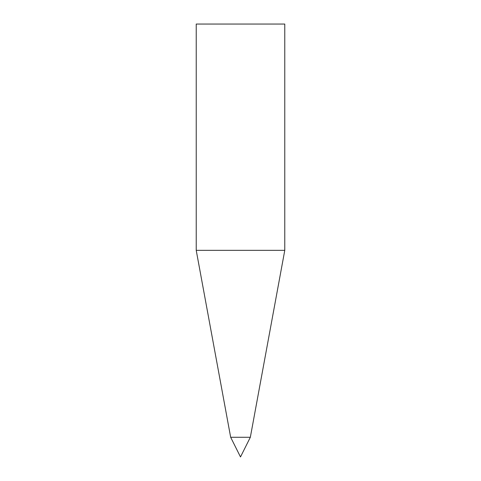 <?xml version="1.0" encoding="UTF-8"?>
<svg xmlns="http://www.w3.org/2000/svg" width="481" height="481" viewBox="0 0 481 481"><rect width="100%" height="100%" fill="white"/><g stroke="black" fill="none" stroke-linecap="round" stroke-linejoin="round"><path stroke-width="0.72" d="M250.336 437.271L240.5 456.95L230.664 437.271L250.336 437.271L284.776 250.336L284.776 24.05L196.224 24.05L196.224 250.336L284.776 250.336M230.664 437.271L196.224 250.336"/></g></svg>
